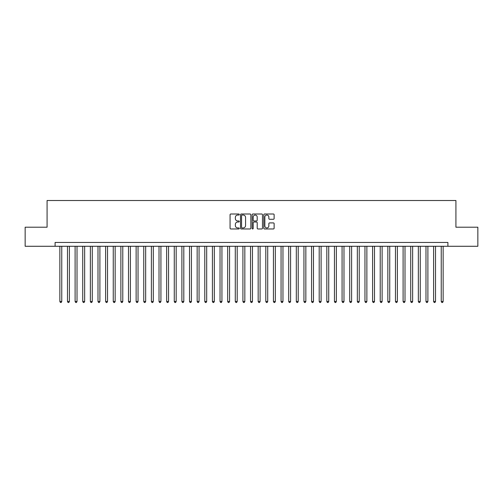 <?xml version="1.0" encoding="UTF-8"?>
<svg xmlns="http://www.w3.org/2000/svg" width="503" height="503" viewBox="0 0 503 503"><rect width="100%" height="100%" fill="white"/><g stroke="black" fill="none" stroke-linecap="round" stroke-linejoin="round"><path stroke-width="0.75" d="M239.296 214.523A0.522 0.522 0 0 0 238.774 214.001L230.814 214.001A0.748 0.748 0 0 0 230.066 214.75L230.066 228.224A0.748 0.748 0 0 0 230.814 228.972L238.774 228.972A0.522 0.522 0 0 0 239.296 228.45A0.522 0.522 0 0 0 238.774 227.922L237.743 227.922A2.396 2.396 0 0 1 235.347 225.526L235.347 224.407A2.396 2.396 0 0 1 237.743 222.012L238.774 222.012A0.522 0.522 0 0 0 239.296 221.483A0.522 0.522 0 0 0 238.774 220.962L237.743 220.962A2.396 2.396 0 0 1 235.347 218.566L235.347 217.441A2.396 2.396 0 0 1 237.743 215.045L238.774 215.045A0.522 0.522 0 0 0 239.296 214.523M273.381 219.277A0.748 0.748 0 0 0 274.129 218.528L274.129 214.75A0.748 0.748 0 0 0 273.381 214.001L264.547 214.001A0.748 0.748 0 0 0 263.798 214.75L263.798 228.224A0.748 0.748 0 0 0 264.547 228.972L273.381 228.972A0.748 0.748 0 0 0 274.129 228.224L274.129 223.659A0.748 0.748 0 0 0 273.381 222.911L269.602 222.911A0.748 0.748 0 0 0 268.854 223.659L268.854 225.922A2.006 2.006 0 0 1 266.848 227.922A2.006 2.006 0 0 1 264.848 225.922L264.848 217.051A2.006 2.006 0 0 1 266.848 215.045A2.006 2.006 0 0 1 268.854 217.051L268.854 218.528A0.748 0.748 0 0 0 269.602 219.277L273.381 219.277M55.091 246.275L25.15 246.275L25.15 227.205L47.081 227.205L47.081 200.508L455.919 200.508L455.919 227.205L477.85 227.205L477.85 246.275L447.909 246.275L447.909 242.459L55.091 242.459L55.091 246.275L447.909 246.275M250.846 214.75A0.748 0.748 0 0 0 250.098 214.001L241.264 214.001A0.748 0.748 0 0 0 240.516 214.75L240.516 228.224A0.748 0.748 0 0 0 241.264 228.972L250.098 228.972A0.748 0.748 0 0 0 250.846 228.224L250.846 214.75M252.902 214.001L261.736 214.001A0.748 0.748 0 0 1 262.484 214.75L262.484 228.224A0.748 0.748 0 0 1 261.736 228.972L257.957 228.972A0.748 0.748 0 0 1 257.209 228.224L257.209 222.76A0.748 0.748 0 0 0 256.461 222.012L253.952 222.012A0.748 0.748 0 0 0 253.204 222.76L253.204 228.45A0.522 0.522 0 0 1 252.682 228.972A0.522 0.522 0 0 1 252.154 228.45L252.154 214.75A0.748 0.748 0 0 1 252.902 214.001M242.088 215.045A0.522 0.522 0 0 0 241.559 215.573L241.559 227.4A0.522 0.522 0 0 0 242.088 227.922L243.169 227.922A2.396 2.396 0 0 0 245.565 225.526L245.565 217.441A2.396 2.396 0 0 0 243.169 215.045L242.088 215.045M257.209 217.089A2.006 2.006 0 0 0 255.203 215.083A2.006 2.006 0 0 0 253.204 217.089L253.204 220.213A0.748 0.748 0 0 0 253.952 220.962L256.461 220.962A0.748 0.748 0 0 0 257.209 220.213L257.209 217.089M59.857 246.275L59.857 301.498L61.762 301.498L61.762 246.275M61.762 301.498L61.19 302.492L60.429 302.492L59.857 301.498M67.484 246.275L67.484 301.498L69.389 301.498L69.389 246.275M69.389 301.498L68.817 302.492L68.056 302.492L67.484 301.498M75.11 246.275L75.11 301.498L77.016 301.498L77.016 246.275M77.016 301.498L76.443 302.492L75.683 302.492L75.11 301.498M82.737 246.275L82.737 301.498L84.649 301.498L84.649 246.275M84.649 301.498L84.076 302.492L83.309 302.492L82.737 301.498M90.364 246.275L90.364 301.498L92.275 301.498L92.275 246.275M92.275 301.498L91.703 302.492L90.936 302.492L90.364 301.498M97.997 246.275L97.997 301.498L99.902 301.498L99.902 246.275M99.902 301.498L99.33 302.492L98.563 302.492L97.997 301.498M105.624 246.275L105.624 301.498L107.529 301.498L107.529 246.275M107.529 301.498L106.957 302.492L106.196 302.492L105.624 301.498M113.25 246.275L113.25 301.498L115.156 301.498L115.156 246.275M115.156 301.498L114.583 302.492L113.823 302.492L113.25 301.498M120.877 246.275L120.877 301.498L122.782 301.498L122.782 246.275M122.782 301.498L122.21 302.492L121.449 302.492L120.877 301.498M128.504 246.275L128.504 301.498L130.409 301.498L130.409 246.275M130.409 301.498L129.837 302.492L129.076 302.492L128.504 301.498M136.131 246.275L136.131 301.498L138.042 301.498L138.042 246.275M138.042 301.498L137.47 302.492L136.703 302.492L136.131 301.498M143.757 246.275L143.757 301.498L145.669 301.498L145.669 246.275M145.669 301.498L145.097 302.492L144.33 302.492L143.757 301.498M151.39 246.275L151.39 301.498L153.296 301.498L153.296 246.275M153.296 301.498L152.723 302.492L151.956 302.492L151.39 301.498M159.017 246.275L159.017 301.498L160.922 301.498L160.922 246.275M160.922 301.498L160.35 302.492L159.589 302.492L159.017 301.498M166.644 246.275L166.644 301.498L168.549 301.498L168.549 246.275M168.549 301.498L167.977 302.492L167.216 302.492L166.644 301.498M174.271 246.275L174.271 301.498L176.176 301.498L176.176 246.275M176.176 301.498L175.604 302.492L174.843 302.492L174.271 301.498M181.897 246.275L181.897 301.498L183.802 301.498L183.802 246.275M183.802 301.498L183.23 302.492L182.47 302.492L181.897 301.498M189.524 246.275L189.524 301.498L191.436 301.498L191.436 246.275M191.436 301.498L190.863 302.492L190.096 302.492L189.524 301.498M197.151 246.275L197.151 301.498L199.062 301.498L199.062 246.275M199.062 301.498L198.49 302.492L197.723 302.492L197.151 301.498M204.784 246.275L204.784 301.498L206.689 301.498L206.689 246.275M206.689 301.498L206.117 302.492L205.35 302.492L204.784 301.498M212.411 246.275L212.411 301.498L214.316 301.498L214.316 246.275M214.316 301.498L213.744 302.492L212.983 302.492L212.411 301.498M220.037 246.275L220.037 301.498L221.942 301.498L221.942 246.275M221.942 301.498L221.37 302.492L220.61 302.492L220.037 301.498M227.664 246.275L227.664 301.498L229.569 301.498L229.569 246.275M229.569 301.498L228.997 302.492L228.236 302.492L227.664 301.498M235.291 246.275L235.291 301.498L237.196 301.498L237.196 246.275M237.196 301.498L236.624 302.492L235.863 302.492L235.291 301.498M242.918 246.275L242.918 301.498L244.829 301.498L244.829 246.275M244.829 301.498L244.257 302.492L243.49 302.492L242.918 301.498M250.544 246.275L250.544 301.498L252.456 301.498L252.456 246.275M252.456 301.498L251.884 302.492L251.116 302.492L250.544 301.498M258.171 246.275L258.171 301.498L260.082 301.498L260.082 246.275M260.082 301.498L259.51 302.492L258.743 302.492L258.171 301.498M265.804 246.275L265.804 301.498L267.709 301.498L267.709 246.275M267.709 301.498L267.137 302.492L266.376 302.492L265.804 301.498M273.431 246.275L273.431 301.498L275.336 301.498L275.336 246.275M275.336 301.498L274.764 302.492L274.003 302.492L273.431 301.498M281.058 246.275L281.058 301.498L282.963 301.498L282.963 246.275M282.963 301.498L282.39 302.492L281.63 302.492L281.058 301.498M288.684 246.275L288.684 301.498L290.589 301.498L290.589 246.275M290.589 301.498L290.017 302.492L289.256 302.492L288.684 301.498M296.311 246.275L296.311 301.498L298.216 301.498L298.216 246.275M298.216 301.498L297.65 302.492L296.883 302.492L296.311 301.498M303.938 246.275L303.938 301.498L305.849 301.498L305.849 246.275M305.849 301.498L305.277 302.492L304.51 302.492L303.938 301.498M311.564 246.275L311.564 301.498L313.476 301.498L313.476 246.275M313.476 301.498L312.904 302.492L312.137 302.492L311.564 301.498M319.198 246.275L319.198 301.498L321.103 301.498L321.103 246.275M321.103 301.498L320.53 302.492L319.77 302.492L319.198 301.498M326.824 246.275L326.824 301.498L328.729 301.498L328.729 246.275M328.729 301.498L328.157 302.492L327.396 302.492L326.824 301.498M334.451 246.275L334.451 301.498L336.356 301.498L336.356 246.275M336.356 301.498L335.784 302.492L335.023 302.492L334.451 301.498M342.078 246.275L342.078 301.498L343.983 301.498L343.983 246.275M343.983 301.498L343.411 302.492L342.65 302.492L342.078 301.498M349.704 246.275L349.704 301.498L351.61 301.498L351.61 246.275M351.61 301.498L351.044 302.492L350.277 302.492L349.704 301.498M357.331 246.275L357.331 301.498L359.243 301.498L359.243 246.275M359.243 301.498L358.67 302.492L357.903 302.492L357.331 301.498M364.958 246.275L364.958 301.498L366.869 301.498L366.869 246.275M366.869 301.498L366.297 302.492L365.53 302.492L364.958 301.498M372.591 246.275L372.591 301.498L374.496 301.498L374.496 246.275M374.496 301.498L373.924 302.492L373.163 302.492L372.591 301.498M380.218 246.275L380.218 301.498L382.123 301.498L382.123 246.275M382.123 301.498L381.551 302.492L380.79 302.492L380.218 301.498M387.844 246.275L387.844 301.498L389.75 301.498L389.75 246.275M389.75 301.498L389.177 302.492L388.417 302.492L387.844 301.498M395.471 246.275L395.471 301.498L397.376 301.498L397.376 246.275M397.376 301.498L396.804 302.492L396.043 302.492L395.471 301.498M403.098 246.275L403.098 301.498L405.003 301.498L405.003 246.275M405.003 301.498L404.437 302.492L403.67 302.492L403.098 301.498M410.725 246.275L410.725 301.498L412.636 301.498L412.636 246.275M412.636 301.498L412.064 302.492L411.297 302.492L410.725 301.498M418.351 246.275L418.351 301.498L420.263 301.498L420.263 246.275M420.263 301.498L419.691 302.492L418.924 302.492L418.351 301.498M425.984 246.275L425.984 301.498L427.89 301.498L427.89 246.275M427.89 301.498L427.317 302.492L426.557 302.492L425.984 301.498M433.611 246.275L433.611 301.498L435.516 301.498L435.516 246.275M435.516 301.498L434.944 302.492L434.183 302.492L433.611 301.498M441.238 246.275L441.238 301.498L443.143 301.498L443.143 246.275M443.143 301.498L442.571 302.492L441.81 302.492L441.238 301.498"/></g></svg>
